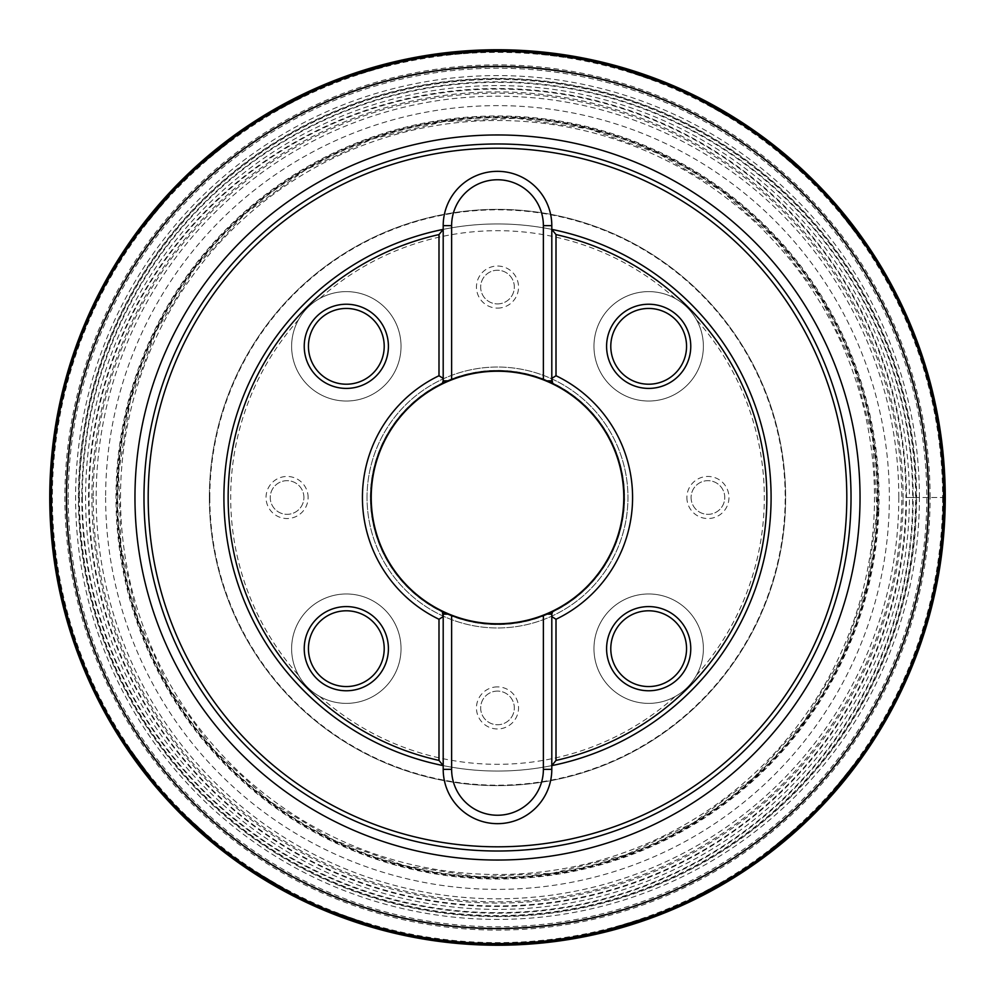 <?xml version="1.0" encoding="UTF-8"?>
<svg xmlns="http://www.w3.org/2000/svg" width="995" height="995" viewBox="0 0 995 995"><rect width="100%" height="100%" fill="white"/><g stroke="black" fill="none" stroke-linecap="round" stroke-linejoin="round"><path stroke-width="0.75" stroke-dasharray="4.97 3.73" d="M913.199 497.699A415.699 415.699 0 0 0 289.707 137.459A415.699 415.699 0 0 0 289.533 857.441A415.699 415.699 0 0 0 913.199 497.699M945.25 497.5L916.619 497.5A419.119 419.119 0 0 0 288.214 134.375A419.119 419.119 0 0 0 287.406 860.153A419.119 419.119 0 0 0 916.619 497.5L909.405 497.5A411.905 411.905 0 0 0 296.535 137.944A411.905 411.905 0 0 0 281.697 848.349A411.905 411.905 0 0 0 909.405 497.5L905.923 497.5A408.423 408.423 0 0 0 293.289 143.79A408.423 408.423 0 0 0 293.289 851.21A408.423 408.423 0 0 0 905.923 497.5L943.608 497.5M209.36 497.5A288.14 288.14 0 0 1 641.564 247.966A288.14 288.14 0 0 1 641.564 747.034A288.14 288.14 0 0 1 209.36 497.5A288.14 288.14 0 0 0 497.5 785.64A288.14 288.14 0 0 0 785.64 497.5A288.14 288.14 0 0 0 497.5 209.36A288.14 288.14 0 0 0 209.36 497.5A288.14 288.14 0 0 0 497.5 785.64A288.14 288.14 0 0 0 785.64 497.5A288.14 288.14 0 0 0 497.5 209.36A288.14 288.14 0 0 0 209.36 497.5M851.023 497.5A353.524 353.524 0 0 0 320.738 191.338A353.524 353.524 0 0 0 320.738 803.649A353.524 353.524 0 0 0 851.023 497.5A353.524 353.524 0 0 0 320.738 191.338A353.524 353.524 0 0 0 320.738 803.649A353.524 353.524 0 0 0 851.023 497.5M51.392 497.5A446.108 446.108 0 0 0 720.554 883.834A446.108 446.108 0 0 0 720.554 111.166A446.108 446.108 0 0 0 51.392 497.5A446.108 446.108 0 0 0 720.554 883.834A446.108 446.108 0 0 0 720.554 111.166A446.108 446.108 0 0 0 51.392 497.5L49.75 497.5M442.277 383.485A126.676 126.676 0 0 0 442.277 611.515M451.618 615.569A126.676 126.676 0 0 0 543.382 615.569M551.106 612.273A126.676 126.676 0 0 0 552.424 611.651M552.722 611.515A126.676 126.676 0 0 0 552.722 383.485M552.573 383.423A126.676 126.676 0 0 0 551.889 383.087M543.382 379.418A126.676 126.676 0 0 0 451.618 379.418M443.198 616.589L443.198 769.359A54.302 54.302 0 0 0 497.5 823.661A54.302 54.302 0 0 0 551.802 769.359A54.302 54.302 0 0 1 497.5 823.661A54.302 54.302 0 0 1 443.198 769.359M551.802 616.589L551.802 769.359M551.802 378.411L551.802 225.641A54.302 54.302 0 0 0 497.5 171.339A54.302 54.302 0 0 0 443.198 225.641L443.198 378.411M371.222 497.5A126.278 126.278 0 0 1 560.633 388.137A126.278 126.278 0 0 1 560.633 606.863A126.278 126.278 0 0 1 371.222 497.5M367.031 497.5A130.469 130.469 0 0 1 497.5 367.031A130.469 130.469 0 0 1 627.969 497.5A130.469 130.469 0 0 1 497.5 627.969A130.469 130.469 0 0 1 367.031 497.5A130.469 130.469 0 0 0 562.735 610.482A130.469 130.469 0 0 0 562.735 384.518A130.469 130.469 0 0 0 367.031 497.5A130.469 130.469 0 0 0 562.735 610.482A130.469 130.469 0 0 0 562.735 384.518A130.469 130.469 0 0 0 367.031 497.5M346.322 610.793A37.872 37.872 0 0 1 384.207 648.678A37.872 37.872 0 0 1 346.322 686.55A37.872 37.872 0 0 1 308.45 648.678A37.872 37.872 0 0 1 346.322 610.793M346.322 593.965A54.713 54.713 0 0 1 399.293 662.396A54.713 54.713 0 0 1 319.768 696.5C310.689 691.401 303.599 684.311 298.5 675.232A54.713 54.713 0 0 1 346.322 593.965A54.713 54.713 0 0 1 393.709 676.028A54.713 54.713 0 0 1 298.948 676.028A54.713 54.713 0 0 1 346.322 593.965M346.322 606.589A42.089 42.089 0 0 0 309.88 669.722A42.089 42.089 0 0 0 382.776 669.722A42.089 42.089 0 0 0 346.322 606.589M648.678 610.793A37.872 37.872 0 0 1 686.55 648.678A37.872 37.872 0 0 1 648.678 686.55A37.872 37.872 0 0 1 610.793 648.678A37.872 37.872 0 0 1 648.678 610.793M648.678 593.965A54.713 54.713 0 0 1 696.5 675.232C691.401 684.311 684.311 691.401 675.232 696.5A54.713 54.713 0 0 1 595.706 662.396A54.713 54.713 0 0 1 648.678 593.965A54.713 54.713 0 0 0 601.291 676.028A54.713 54.713 0 0 0 696.052 676.028A54.713 54.713 0 0 0 648.678 593.965M648.678 606.589A42.089 42.089 0 0 0 612.223 669.722A42.089 42.089 0 0 0 685.12 669.722A42.089 42.089 0 0 0 648.678 606.589M648.678 384.207A37.872 37.872 0 0 1 610.793 346.322A37.872 37.872 0 0 1 648.678 308.45A37.872 37.872 0 0 1 686.55 346.322A37.872 37.872 0 0 1 648.678 384.207M648.678 401.035A54.713 54.713 0 0 1 595.706 332.604A54.713 54.713 0 0 1 675.232 298.5C684.311 303.599 691.401 310.689 696.5 319.768A54.713 54.713 0 0 1 648.678 401.035A54.713 54.713 0 0 1 601.291 318.972A54.713 54.713 0 0 1 696.052 318.972A54.713 54.713 0 0 1 648.678 401.035M648.678 304.234A42.089 42.089 0 0 0 606.589 346.322A42.089 42.089 0 0 0 648.678 388.411A42.089 42.089 0 0 0 690.766 346.322A42.089 42.089 0 0 0 648.678 304.234M346.322 384.207A37.872 37.872 0 0 1 308.45 346.322A37.872 37.872 0 0 1 346.322 308.45A37.872 37.872 0 0 1 384.207 346.322A37.872 37.872 0 0 1 346.322 384.207M346.322 401.035A54.713 54.713 0 0 1 298.5 319.768C303.599 310.689 310.689 303.599 319.768 298.5A54.713 54.713 0 0 1 399.293 332.604A54.713 54.713 0 0 1 346.322 401.035A54.713 54.713 0 0 0 393.709 318.972A54.713 54.713 0 0 0 298.948 318.972A54.713 54.713 0 0 0 346.322 401.035M346.322 304.234A42.089 42.089 0 0 0 304.234 346.322A42.089 42.089 0 0 0 346.322 388.411A42.089 42.089 0 0 0 388.411 346.322A42.089 42.089 0 0 0 346.322 304.234M497.5 686.886A21.044 21.044 0 0 0 479.279 718.452A21.044 21.044 0 0 0 515.721 718.452A21.044 21.044 0 0 0 497.5 686.886M497.5 308.114A21.044 21.044 0 0 0 515.721 276.548A21.044 21.044 0 0 0 479.279 276.548A21.044 21.044 0 0 0 497.5 308.114M686.886 497.5A21.044 21.044 0 0 0 718.452 515.721A21.044 21.044 0 0 0 718.452 479.279A21.044 21.044 0 0 0 686.886 497.5M308.114 497.5A21.044 21.044 0 0 0 276.548 479.279A21.044 21.044 0 0 0 276.548 515.721A21.044 21.044 0 0 0 308.114 497.5M223.95 497.5A273.55 273.55 0 0 0 634.275 734.409A273.55 273.55 0 0 0 634.275 260.591A273.55 273.55 0 0 0 223.95 497.5A273.55 273.55 0 0 0 634.275 734.409A273.55 273.55 0 0 0 634.275 260.591A273.55 273.55 0 0 0 223.95 497.5M691.09 497.5A16.84 16.84 0 0 0 716.35 512.077A16.84 16.84 0 0 0 716.35 482.923A16.84 16.84 0 0 0 691.09 497.5A16.84 16.84 0 0 0 716.35 512.077A16.84 16.84 0 0 0 716.35 482.923A16.84 16.84 0 0 0 691.09 497.5M497.5 303.91A16.84 16.84 0 0 0 512.077 278.65A16.84 16.84 0 0 0 482.923 278.65A16.84 16.84 0 0 0 497.5 303.91A16.84 16.84 0 0 0 512.077 278.65A16.84 16.84 0 0 0 482.923 278.65A16.84 16.84 0 0 0 497.5 303.91M303.91 497.5A16.84 16.84 0 0 0 278.65 482.923A16.84 16.84 0 0 0 278.65 512.077A16.84 16.84 0 0 0 303.91 497.5A16.84 16.84 0 0 0 278.65 482.923A16.84 16.84 0 0 0 278.65 512.077A16.84 16.84 0 0 0 303.91 497.5M497.5 691.09A16.84 16.84 0 0 0 482.923 716.338A16.84 16.84 0 0 0 512.077 716.338A16.84 16.84 0 0 0 497.5 691.09A16.84 16.84 0 0 0 482.923 716.338A16.84 16.84 0 0 0 512.077 716.338A16.84 16.84 0 0 0 497.5 691.09M943.534 497.5A446.034 446.034 0 0 0 275.055 110.893A446.034 446.034 0 0 0 273.339 883.112A446.034 446.034 0 0 0 943.534 499.478A446.034 446.034 0 0 0 943.534 497.5M916.146 497.5A418.646 418.646 0 0 0 288.177 134.947A418.646 418.646 0 0 0 288.177 860.053A418.646 418.646 0 0 0 916.146 497.5M903.099 498.333A405.599 405.599 0 0 0 294.943 146.103A405.599 405.599 0 0 0 294.221 848.474A405.599 405.599 0 0 0 903.099 498.333M878.1 509.726A380.799 380.799 0 0 0 310.639 165.692A380.799 380.799 0 0 0 300.08 823.139A380.799 380.799 0 0 0 878.1 509.726M876.993 510.684A379.729 379.729 0 0 0 311.46 166.476A379.729 379.729 0 0 0 300.08 821.87A379.729 379.729 0 0 0 876.993 510.684M877.329 512.524A380.127 380.127 0 0 0 311.783 165.829A380.127 380.127 0 0 0 298.823 821.584A380.127 380.127 0 0 0 877.329 512.524M878.709 513.022A381.52 381.52 0 0 0 311.236 164.536A381.52 381.52 0 0 0 297.841 822.604A381.52 381.52 0 0 0 878.709 513.022M906.097 514.9A408.97 408.97 0 0 0 298.065 140.457A408.97 408.97 0 0 0 283.053 845.738A408.97 408.97 0 0 0 906.097 514.9M919.417 497.5A421.917 421.917 0 0 0 289.893 130.196A421.917 421.917 0 0 0 279.881 858.959A421.917 421.917 0 0 0 919.417 497.5M944.143 497.5A446.643 446.643 0 0 0 274.981 110.221A446.643 446.643 0 0 0 272.568 883.373A446.643 446.643 0 0 0 944.143 500.298A446.643 446.643 0 0 0 944.143 497.5M930.101 497.5A432.601 432.601 0 0 0 281.199 122.845A432.601 432.601 0 0 0 281.199 872.142A432.601 432.601 0 0 0 930.101 497.5M942.626 497.5A445.126 445.126 0 0 1 497.5 942.626A445.126 445.126 0 0 1 52.374 497.5A445.126 445.126 0 0 1 497.5 52.374A445.126 445.126 0 0 1 942.626 497.5M928.136 497.5A430.636 430.636 0 0 1 282.182 870.438A430.636 430.636 0 0 1 282.182 124.562A430.636 430.636 0 0 1 928.136 497.5M928.061 497.5A430.561 430.561 0 0 0 497.5 66.939A430.561 430.561 0 0 0 66.939 497.5A430.561 430.561 0 0 0 497.5 928.061A430.561 430.561 0 0 0 928.061 497.5M68.22 497.5A429.28 429.28 0 0 1 712.134 125.731A429.28 429.28 0 0 1 712.134 869.269A429.28 429.28 0 0 1 68.22 497.5M79.426 497.5A418.074 418.074 0 0 0 706.537 859.568A418.074 418.074 0 0 0 706.537 135.432A418.074 418.074 0 0 0 79.426 497.5M93.207 497.5A404.293 404.293 0 0 0 699.647 847.628A404.293 404.293 0 0 0 699.647 147.372A404.293 404.293 0 0 0 93.207 497.5M82.349 497.5A415.151 415.151 0 0 1 705.082 137.969A415.151 415.151 0 0 1 705.082 857.031A415.151 415.151 0 0 1 82.349 497.5M105.619 497.5A391.881 391.881 0 0 0 693.44 836.87A391.881 391.881 0 0 0 693.44 158.13A391.881 391.881 0 0 0 105.619 497.5M898.808 497.5A401.308 401.308 0 0 1 497.5 898.808A401.308 401.308 0 0 1 96.179 497.5A401.308 401.308 0 0 1 497.5 96.179A401.308 401.308 0 0 1 898.808 497.5M120.507 497.5A376.993 376.993 0 0 1 686.003 171.016A376.993 376.993 0 0 1 686.003 823.984A376.993 376.993 0 0 1 120.507 497.5M370.401 497.5A127.099 127.099 0 0 1 552.275 382.814A127.099 127.099 0 0 1 552.275 612.186A127.099 127.099 0 0 1 370.401 497.5M319.768 696.5A266.822 266.822 0 0 0 675.232 696.5M696.5 675.232A266.822 266.822 0 0 0 696.5 319.768M675.232 298.5A266.822 266.822 0 0 0 319.768 298.5M298.5 319.768A266.822 266.822 0 0 0 298.5 675.232M209.821 497.5A287.679 287.679 0 0 1 497.5 209.821A287.679 287.679 0 0 1 785.179 497.5A287.679 287.679 0 0 1 497.5 785.179A287.679 287.679 0 0 1 209.821 497.5M876.993 510.622L872.528 437.987L853.809 366.272L821.372 299.284L776.61 240.031L721.437 190.829L658.081 153.404L588.965 128.964L516.592 118.268L443.496 121.639L372.279 139.014L305.49 169.896L245.653 213.316L195.157 267.767L156.165 331.161L130.333 400.637L118.604 472.463L120.967 546.628L138.193 620.283L169.822 689.361L214.435 750.616L270.043 801.572L334.295 840.365L404.629 865.687L478.408 876.732L552.934 873.15L625.457 855.016L693.279 822.865L753.725 777.754L804.258 721.288L842.665 655.742L867.205 584.177L876.993 510.622M930.524 383.61L908.522 319.917L877.142 260.118M600.408 61.74L506.418 49.837L412.029 57.984M127.609 245.18L93.878 303.686L69.351 366.458M61.031 597.386L81.64 663.441L112.261 725.678M391.333 932.477L488.582 945.163L586.254 936.37M873.349 740.84L906.42 679.871L929.641 614.686"/><path stroke-width="1.49" d="M851.023 497.5A353.524 353.524 0 0 1 320.738 803.649A353.524 353.524 0 0 1 320.738 191.338A353.524 353.524 0 0 1 851.023 497.5M51.392 497.5A446.108 446.108 0 0 1 720.554 111.166A446.108 446.108 0 0 1 720.554 883.834A446.108 446.108 0 0 1 51.392 497.5A446.108 446.108 0 0 1 720.554 111.166A446.108 446.108 0 0 1 720.554 883.834A446.108 446.108 0 0 1 51.392 497.5M448.061 614.126L443.198 614.126A4.204 4.204 0 0 0 442.277 611.515A4.204 4.204 0 0 1 443.198 614.126L443.198 616.589L442.277 611.515A126.676 126.676 0 0 0 451.618 615.569L442.277 611.515A126.676 126.676 0 0 1 442.277 383.485L443.198 380.874A4.204 4.204 0 0 1 442.277 383.485A126.676 126.676 0 0 1 543.382 379.418L552.722 383.485A126.676 126.676 0 0 0 552.573 383.423M552.424 611.651A126.676 126.676 0 0 0 552.722 611.515L551.802 614.126L551.802 765.615L556.006 760.416L556.006 619.263L551.802 616.589L551.802 614.126L546.939 614.126L543.382 615.569A126.676 126.676 0 0 0 551.106 612.273M551.889 383.087A126.676 126.676 0 0 0 543.382 379.418L543.382 225.641L551.802 225.641A54.302 54.302 0 0 0 497.5 171.339A54.302 54.302 0 0 0 443.198 225.641L443.198 380.874L448.061 380.874L442.277 383.485A4.204 4.204 0 0 0 443.198 380.874L443.198 378.411L438.994 375.737A135.096 135.096 0 0 0 438.994 619.263L438.994 760.416L443.198 765.615L443.198 769.359L451.618 769.359L451.618 615.569A126.676 126.676 0 0 0 543.382 615.569L543.382 769.359L551.802 769.359A54.302 54.302 0 0 1 497.5 823.661A54.302 54.302 0 0 1 443.198 769.359M448.061 380.874L451.618 379.418L451.618 225.641L443.198 225.641M546.939 614.126L552.722 611.515A126.676 126.676 0 0 0 552.722 383.485L551.802 378.411L556.006 375.737L556.006 234.584L551.802 229.385L551.802 380.874A4.204 4.204 0 0 0 552.722 383.485A4.204 4.204 0 0 1 551.802 380.874L546.939 380.874M438.994 375.737L438.994 234.584L443.198 229.385A273.55 273.55 0 0 0 443.198 765.615L443.198 616.589L438.994 619.263M556.006 619.263A135.096 135.096 0 0 0 556.006 375.737M551.802 225.641L551.802 229.385A273.55 273.55 0 0 1 551.802 765.615L551.802 769.359M371.222 497.5A126.278 126.278 0 0 0 560.633 606.863A126.278 126.278 0 0 0 560.633 388.137A126.278 126.278 0 0 0 371.222 497.5M388.411 648.678A42.089 42.089 0 0 1 346.322 690.766A42.089 42.089 0 0 1 304.234 648.678A42.089 42.089 0 0 1 346.322 606.589A42.089 42.089 0 0 1 388.411 648.678M346.322 610.793A37.872 37.872 0 0 1 379.132 667.608A37.872 37.872 0 0 1 313.524 667.608A37.872 37.872 0 0 1 346.322 610.793M690.766 648.678A42.089 42.089 0 0 1 648.678 690.766A42.089 42.089 0 0 1 606.589 648.678A42.089 42.089 0 0 1 648.678 606.589A42.089 42.089 0 0 1 690.766 648.678M648.678 610.793A37.872 37.872 0 0 0 615.868 667.608A37.872 37.872 0 0 0 681.475 667.608A37.872 37.872 0 0 0 648.678 610.793M690.766 346.322A42.089 42.089 0 0 1 648.678 388.411A42.089 42.089 0 0 1 606.589 346.322A42.089 42.089 0 0 1 648.678 304.234A42.089 42.089 0 0 1 690.766 346.322M648.678 384.207A37.872 37.872 0 0 1 615.868 327.392A37.872 37.872 0 0 1 681.475 327.392A37.872 37.872 0 0 1 648.678 384.207M388.411 346.322A42.089 42.089 0 0 1 346.322 388.411A42.089 42.089 0 0 1 304.234 346.322A42.089 42.089 0 0 1 346.322 304.234A42.089 42.089 0 0 1 388.411 346.322M346.322 384.207A37.872 37.872 0 0 0 379.132 327.392A37.872 37.872 0 0 0 313.524 327.392A37.872 37.872 0 0 0 346.322 384.207M438.994 234.584A269.346 269.346 0 0 0 438.994 760.416M846.807 497.5A349.307 349.307 0 0 0 322.84 194.995A349.307 349.307 0 0 0 322.84 800.005A349.307 349.307 0 0 0 846.807 497.5M556.006 760.416A269.346 269.346 0 0 0 556.006 234.584M551.802 614.126A4.204 4.204 0 0 1 552.722 611.515A4.204 4.204 0 0 0 551.802 614.126M49.75 497.5L51.466 497.5M943.534 497.5L945.25 497.5A447.75 447.75 0 0 0 274.16 109.425A447.75 447.75 0 0 0 272.568 884.642A447.75 447.75 0 0 0 945.25 499.341A447.75 447.75 0 0 0 945.25 497.5M944.914 497.5A447.414 447.414 0 0 0 273.936 109.948A447.414 447.414 0 0 0 273.501 884.804A447.414 447.414 0 0 0 944.914 497.5M928.571 497.5A431.071 431.071 0 0 0 497.5 66.429A431.071 431.071 0 0 0 66.429 497.5A431.071 431.071 0 0 0 497.5 928.571A431.071 431.071 0 0 0 928.571 497.5M134.959 497.5A362.541 362.541 0 0 1 497.5 134.959A362.541 362.541 0 0 1 860.041 497.5A362.541 362.541 0 0 1 497.5 860.041A362.541 362.541 0 0 1 134.959 497.5M543.382 225.641A45.882 45.882 0 0 0 497.5 179.759A45.882 45.882 0 0 0 451.618 225.641M543.382 769.359A45.882 45.882 0 0 1 497.5 815.241A45.882 45.882 0 0 1 451.618 769.359M929.641 614.686L941.295 557.038L945.25 499.39L941.755 441.506L930.524 383.61M877.142 260.118L823.549 190.617L757.742 133.131L682.396 89.699L600.408 61.74M412.029 57.984L328.984 82.66L251.971 123.057L183.926 177.869L127.609 245.18M69.351 366.458L55.832 423.858L50.036 481.555L51.69 539.315L61.031 597.386M112.261 725.678L165.431 797.866L231.586 857.752L307.915 903.137L391.333 932.477M586.254 936.37L670.779 910.363L748.849 868.063L817.343 810.85L873.349 740.84"/></g></svg>
